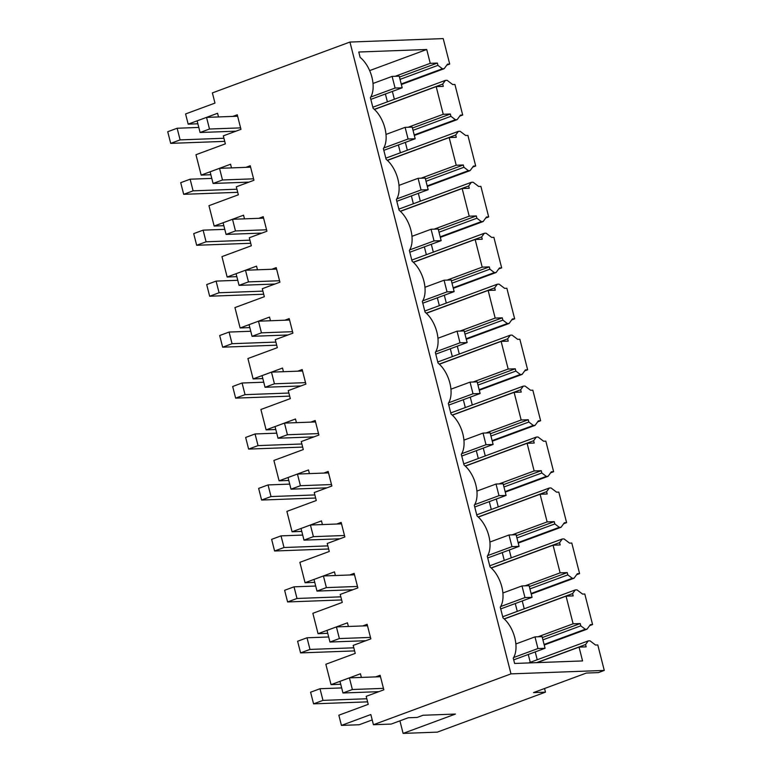 <?xml version="1.0" encoding="UTF-8"?>
<svg xmlns="http://www.w3.org/2000/svg" width="772" height="772" viewBox="0 0 772 772"><rect width="100%" height="100%" fill="white"/><g stroke="black" fill="none" stroke-linecap="round" stroke-linejoin="round"><path stroke-width="1.16" d="M375.703 676.89L380.113 675.259L383.829 689.821L366.189 696.334L368.234 704.344L338.84 715.21L341.436 725.4L370.83 714.534L373.426 724.725L510.996 673.879L349.948 42.055L212.377 92.901L214.973 103.091L185.579 113.957L188.175 124.147L197.873 123.79M232.835 116.408L237.255 114.767L240.96 129.329L223.32 135.853L225.366 143.853L195.972 154.718L201.164 175.099L230.558 164.233L231.494 167.891M245.824 167.36L250.244 165.729L253.949 180.281L236.309 186.805L238.355 194.805L208.961 205.67L214.153 226.051L243.547 215.195L244.483 218.843M258.803 218.312L263.223 216.681L266.938 231.233L249.298 237.757L251.344 245.766L221.95 256.622L227.142 277.013L256.536 266.147L257.472 269.795M271.792 269.264L276.212 267.633L279.927 282.185L262.287 288.709L264.333 296.718L234.939 307.584L240.131 327.965L269.524 317.099L270.451 320.747M284.781 320.216L289.201 318.585L292.916 333.147L275.276 339.661L277.322 347.67L247.918 358.536L253.12 378.917L282.513 368.051L283.44 371.699M297.77 371.168L302.19 369.537L305.905 384.099L288.265 390.613L290.301 398.622L260.907 409.488L266.108 429.869L295.502 419.003L296.429 422.66M310.759 422.13L315.179 420.489L318.894 435.051L301.254 441.565L303.29 449.574L273.896 460.44L279.097 480.821L308.491 469.955L309.418 473.612M323.748 473.082L328.168 471.441L331.873 486.003L314.243 492.526L316.279 500.526L286.885 511.392L292.077 531.773L321.48 520.907L322.406 524.564M336.737 524.034L341.156 522.403L344.862 536.955L327.232 543.478L329.268 551.478L299.874 562.344L305.065 582.725L334.459 571.869L335.395 575.516M349.726 574.986L354.145 573.355L357.851 587.907L340.22 594.43L342.257 602.44L312.863 613.296L318.054 633.687L347.448 622.821L348.384 626.468M362.715 625.938L367.134 624.307L370.84 638.859L353.2 645.382L355.245 653.392L325.852 664.258L331.043 684.639L360.437 673.773L361.373 677.42M188.175 124.147L217.569 113.281L218.505 116.939M349.948 42.055L443.224 38.6L449.709 64.066L447.49 64.153L444.17 68.689L401.363 84.515M201.164 175.099L210.862 174.742M214.153 226.051L223.851 225.694M227.142 277.013L236.84 276.646M240.131 327.965L249.819 327.598M253.12 378.917L262.808 378.56M266.108 429.869L275.797 429.512M279.097 480.821L288.786 480.464M292.077 531.773L301.775 531.416M305.065 582.725L314.764 582.368M318.054 633.687L327.753 633.32M331.043 684.639L340.742 684.272M372.21 719.929L359.202 724.744L341.436 725.4M373.426 724.725L391.192 724.068L408.243 717.767L417.131 717.439L423.008 715.258L455.432 714.061L403.109 733.4L437.309 732.136L545.476 692.146L533.491 692.6L586.402 673.039L598.387 672.595L604.273 670.424L510.996 673.879M369.643 70.599L426.723 49.495L358.768 52.013L360.128 57.36A25.071 14.176 69.7 0 1 370.386 97.629L373.117 108.312A25.071 14.176 69.7 0 1 383.375 148.581L386.096 159.264A25.071 14.176 69.7 0 1 396.364 199.533L399.085 210.216A25.071 14.176 69.7 0 1 409.353 250.485L412.074 261.177A25.071 14.176 69.7 0 1 422.342 301.437L425.063 312.129A25.071 14.176 69.7 0 1 435.331 352.389L438.052 363.081A25.071 14.176 69.7 0 1 448.32 403.351L451.041 414.033A25.071 14.176 69.7 0 1 461.309 454.303L464.03 464.985A25.071 14.176 69.7 0 1 474.288 505.255L477.019 515.937A25.071 14.176 69.7 0 1 487.277 556.207L490.008 566.889A25.071 14.176 69.7 0 1 500.266 607.159L502.987 617.851A25.071 14.176 69.7 0 1 513.255 658.111L514.615 663.457L582.571 660.938L579.048 647.11L537.071 662.627M426.723 49.495L430.245 63.333L395.167 76.293M444.17 68.689L442.414 68.756L437.936 65.359L437.357 63.063L430.245 63.333M579.048 647.11L586.16 646.849L585.562 644.552L588.254 640.885L590.001 640.828L595.559 645.035L597.779 644.948L604.273 670.424M449.709 64.066L446.747 65.166M394.357 99.26L392.359 91.424M462.698 115.028L460.479 115.105L457.149 119.641L455.403 119.708L450.925 116.311L450.346 114.015L443.234 114.285L436.18 86.618L443.292 86.358L442.703 84.061L445.386 80.404L447.133 80.336L452.691 84.544L454.911 84.466L462.698 115.028L459.736 116.118M407.346 150.212L405.348 142.376M475.687 165.98L473.468 166.057L470.138 170.602L468.392 170.66L463.904 167.263L463.335 164.976L456.223 165.237L449.169 137.57L456.281 137.31L455.692 135.013L458.375 131.356L460.122 131.288L465.68 135.496L467.9 135.418L475.687 165.98L472.725 167.07M420.335 201.174L418.337 193.328M488.676 216.932L486.457 217.009L483.127 221.554L481.381 221.612L476.893 218.225L476.324 215.928L469.212 216.189L462.158 188.532L469.27 188.262L468.672 185.965L471.364 182.308L473.111 182.24L478.669 186.457L480.888 186.37L488.676 216.932L485.713 218.022M433.314 252.126L431.316 244.29M501.665 267.884L499.445 267.971L496.116 272.506L494.369 272.574L489.882 269.177L489.313 266.88L482.201 267.141L475.147 239.484L482.259 239.214L481.66 236.927L484.343 233.26L486.099 233.202L491.658 237.409L493.877 237.322L501.665 267.884L498.702 268.974M446.303 303.078L444.305 295.242M514.654 318.836L512.434 318.923L509.105 323.458L507.358 323.526L502.871 320.129L502.302 317.832L495.18 318.093L488.136 290.436L495.248 290.175L494.649 287.879L497.332 284.212L499.088 284.154L504.647 288.361L506.866 288.274L514.654 318.836L511.691 319.936M459.292 354.03L457.294 346.194M527.643 369.788L525.423 369.875L522.094 374.41L520.338 374.478L515.86 371.081L515.281 368.784L508.169 369.045L501.124 341.388L508.237 341.127L507.638 338.831L510.321 335.173L512.077 335.106L517.626 339.313L519.855 339.226L527.643 369.788L524.68 370.888M472.281 404.982L470.283 397.146M540.632 420.74L538.412 420.827L535.083 425.362L533.327 425.43L528.849 422.033L528.27 419.736L521.158 420.007L514.113 392.34L521.225 392.079L520.627 389.783L523.31 386.125L525.066 386.058L530.615 390.265L532.834 390.188L540.632 420.74L537.669 421.84M485.27 455.934L483.272 448.098M553.62 471.702L551.391 471.779L548.072 476.314L546.315 476.382L541.838 472.985L541.259 470.688L534.147 470.959L527.093 443.292L534.214 443.031L533.616 440.735L536.299 437.077L538.045 437.01L543.604 441.217L545.823 441.14L553.62 471.702L550.648 472.792M498.258 506.886L496.261 499.05M566.6 522.654L564.38 522.731L561.061 527.276L559.304 527.334L554.827 523.937L554.248 521.65L547.136 521.911L540.082 494.244L547.194 493.983L546.605 491.687L549.288 488.029L551.034 487.962L556.593 492.169L558.812 492.092L566.6 522.654L563.637 523.744M511.247 557.847L509.25 550.002M579.589 573.606L577.369 573.683L574.04 578.228L572.293 578.286L567.816 574.899L567.237 572.602L560.125 572.863L553.07 545.206L560.183 544.936L559.594 542.639L562.277 538.981L564.023 538.914L569.582 543.131L571.801 543.044L579.589 573.606L576.626 574.696M524.236 608.799L522.239 600.963M592.578 624.558L590.358 624.644L587.029 629.18L585.282 629.248L580.795 625.851L580.226 623.554L573.113 623.815L566.059 596.158L573.171 595.887L572.583 593.6L575.265 589.933L577.012 589.876L582.571 594.083L584.79 593.996L592.578 624.558L589.615 625.648M537.225 659.751L535.228 651.915M544.549 688.508L545.476 692.146M399.906 720.845L403.109 733.4M437.357 63.063L399.462 77.075M437.936 65.359L400.05 79.362M442.414 68.756L401.218 83.984M588.254 640.885L528.598 662.936M585.562 644.552L536.617 662.646M385.392 94.001L387.39 101.836M398.381 144.953L400.378 152.788M411.37 195.905L413.367 203.74M424.359 246.857L426.356 254.702M437.338 297.818L439.345 305.654M450.327 348.77L452.324 356.606M463.316 399.722L465.313 407.558M476.305 450.674L478.302 458.51M489.294 501.626L491.291 509.462M502.282 552.578L504.28 560.414M515.271 603.53L517.269 611.376M528.26 654.492L530.258 662.328M445.386 80.404L372.837 107.221M443.234 114.285L408.156 127.245M436.18 86.618L374.42 109.45M450.346 114.015L412.451 128.027M450.925 116.311L413.03 130.314M455.403 119.708L414.207 134.936M457.149 119.641L414.342 135.467M442.703 84.061L374.304 109.344M458.375 131.356L385.826 158.173M456.223 165.237L421.145 178.197M449.169 137.57L387.409 160.402M463.335 164.976L425.44 178.979M463.904 167.263L426.019 181.275M468.392 170.66L427.196 185.888M470.138 170.602L427.331 186.419M455.692 135.013L387.293 160.296M471.364 182.308L398.806 209.125M469.212 216.189L434.134 229.159M462.158 188.532L400.398 211.354M476.324 215.928L438.428 229.931M476.893 218.225L439.007 232.227M481.381 221.612L440.185 236.84M483.127 221.554L440.32 237.371M468.672 185.965L400.282 211.248M484.343 233.26L411.794 260.077M482.201 267.141L447.113 280.111M475.147 239.484L413.377 262.306M489.313 266.88L451.417 280.883M489.882 269.177L451.996 283.179M494.369 272.574L453.174 287.792M496.116 272.506L453.309 288.323M481.66 236.927L413.271 262.2M497.332 284.212L424.783 311.029M495.18 318.093L460.102 331.063M488.136 290.436L426.366 313.268M502.302 317.832L464.397 331.835M502.871 320.129L464.985 334.131M507.358 323.526L466.163 338.744M509.105 323.458L466.298 339.284M494.649 287.879L426.25 313.152M510.321 335.173L437.772 361.981M508.169 369.045L473.091 382.015M501.124 341.388L439.355 364.22M515.281 368.784L477.385 382.796M515.86 371.081L477.974 385.083M520.338 374.478L479.151 389.706M522.094 374.41L479.287 390.236M507.638 338.831L439.239 364.114M523.31 386.125L450.761 412.933M521.158 420.007L486.08 432.967M514.113 392.34L452.344 415.172M528.27 419.736L490.374 433.748M528.849 422.033L490.963 436.035M533.327 425.43L492.14 440.658M535.083 425.362L492.275 441.188M520.627 389.783L452.228 415.066M536.299 437.077L463.75 463.895M534.147 470.959L499.069 483.919M527.093 443.292L465.333 466.124M541.259 470.688L503.363 484.7M541.838 472.985L503.952 486.987M546.315 476.382L505.129 491.61M548.072 476.314L505.264 492.14M533.616 440.735L465.217 466.018M549.288 488.029L476.739 514.847M547.136 521.911L512.058 534.871M540.082 494.244L478.322 517.076M554.248 521.65L516.352 535.652M554.827 523.937L516.941 537.939M559.304 527.334L518.118 542.562M561.061 527.276L518.253 543.092M546.605 491.687L478.206 516.97M562.277 538.981L489.728 565.799M560.125 572.863L525.047 585.832M553.07 545.206L491.31 568.028M567.237 572.602L529.341 586.604M567.816 574.899L529.92 588.901M572.293 578.286L531.097 593.514M574.04 578.228L531.232 594.044M559.594 542.639L491.195 567.922M575.265 589.933L502.717 616.751M572.583 593.6L504.184 618.874M566.059 596.158L504.299 618.98M573.113 623.815L538.036 636.784M580.226 623.554L542.33 637.556M580.795 625.851L542.909 639.853M585.282 629.248L544.086 644.466M587.029 629.18L544.221 644.996M235.971 131.172L200.093 132.504L209.501 129.03L240.594 127.872M200.093 132.504L197.121 120.857L206.529 117.383L237.622 116.225M209.501 129.03L206.529 117.383M399.22 76.148L402.193 87.786L395.09 88.056L392.118 76.409L399.22 76.148M370.84 99.376L402.193 87.786M370.743 97.05L395.09 88.056M224.729 141.363L170.699 143.37L180.108 139.886L177.135 128.249L167.727 131.722L170.699 143.37M223.938 138.265L180.108 139.886M373.001 83.472L392.118 76.409M198.8 127.438L177.135 128.249M248.96 182.124L213.082 183.456L222.49 179.982L253.583 178.824M213.082 183.456L210.109 171.809L219.518 168.335L250.61 167.177M222.49 179.982L219.518 168.335M412.209 127.1L415.182 138.748L408.079 139.008L405.107 127.361L412.209 127.1M383.819 150.337L415.182 138.748M383.732 148.002L408.079 139.008M236.927 189.217L193.096 190.848L190.124 179.2L180.716 182.674L183.688 194.322L193.096 190.848M237.718 192.315L183.688 194.322M385.99 134.424L405.107 127.361M211.789 178.4L190.124 179.2M261.949 233.076L226.071 234.408L235.479 230.934L266.562 229.776M226.071 234.408L223.098 222.761L232.507 219.287L263.599 218.138M235.479 230.934L232.507 219.287M425.198 178.052L428.17 189.7L421.058 189.96L418.096 178.313L425.198 178.052M396.808 201.289L428.17 189.7M396.721 198.954L421.058 189.96M249.916 240.169L206.076 241.8L203.113 230.153L193.704 233.626L196.677 245.274L206.076 241.8M250.707 243.276L196.677 245.274M398.979 185.376L418.096 178.313M224.777 229.352L203.113 230.153M274.938 284.038L239.059 285.36L248.468 281.886L279.551 280.738M239.059 285.36L236.087 273.713L245.496 270.239L276.588 269.09M248.468 281.886L245.496 270.239M438.187 229.004L441.159 240.652L434.047 240.912L431.085 229.265L438.187 229.004M409.797 252.241L441.159 240.652M409.71 249.906L434.047 240.912M262.905 291.131L219.065 292.752L216.102 281.105L206.693 284.578L209.666 296.226L219.065 292.752M263.696 294.228L209.666 296.226M411.968 236.328L431.085 229.265M237.766 280.304L216.102 281.105M287.927 334.99L252.048 336.312L261.447 332.838L292.54 331.69M252.048 336.312L249.076 324.674L258.485 321.191L289.577 320.042M261.447 332.838L258.485 321.191M451.176 279.956L454.148 291.604L447.036 291.864L444.074 280.217L451.176 279.956M422.786 303.193L454.148 291.604M422.699 300.868L447.036 291.864M275.893 342.083L232.054 343.704L229.091 332.057L219.682 335.53L222.654 347.178L232.054 343.704M276.685 345.18L222.654 347.178M424.957 287.28L444.074 280.217M250.755 331.256L229.091 332.057M300.916 385.942L265.037 387.274L274.436 383.79L305.529 382.642M265.037 387.274L262.065 375.626L271.474 372.143L302.566 370.994M274.436 383.79L271.474 372.143M464.165 330.908L467.137 342.556L460.025 342.816L457.053 331.178L464.165 330.908M435.775 354.145L467.137 342.556M435.688 351.82L460.025 342.816M288.882 393.035L245.042 394.656L242.08 383.008L232.671 386.492L235.634 398.13L245.042 394.656M289.674 396.132L235.634 398.13M437.946 338.242L457.053 331.178M263.744 382.208L242.08 383.008M313.905 436.894L278.017 438.226L287.425 434.742L318.518 433.594M278.017 438.226L275.054 426.578L284.463 423.104L315.545 421.946M287.425 434.742L284.463 423.104M477.154 381.86L480.116 393.508L473.014 393.778L470.042 382.13L477.154 381.86M448.764 405.097L480.116 393.508M448.677 402.772L473.014 393.778M301.871 443.987L258.031 445.608L255.059 433.96L245.66 437.444L248.623 449.092L258.031 445.608M302.663 447.084L248.623 449.092M450.935 389.194L470.042 382.13M276.733 433.16L255.059 433.96M326.894 487.846L291.005 489.178L300.414 485.704L331.506 484.546M291.005 489.178L288.043 477.53L297.442 474.056L328.534 472.898M300.414 485.704L297.442 474.056M490.143 432.822L493.105 444.46L486.003 444.73L483.031 433.082L490.143 432.822M461.752 456.049L493.105 444.46M461.666 453.724L486.003 444.73M314.86 494.939L271.02 496.56L268.048 484.922L258.649 488.396L261.612 500.044L271.02 496.56M315.642 498.036L261.612 500.044M463.914 440.146L483.031 433.082M289.722 484.112L268.048 484.922M339.873 538.798L303.994 540.13L313.403 536.656L344.495 535.498M303.994 540.13L301.032 528.482L310.431 525.008L341.523 523.85M313.403 536.656L310.431 525.008M503.132 483.774L506.094 495.421L498.992 495.682L496.02 484.034L503.132 483.774M474.741 507.011L506.094 495.421M474.645 504.676L498.992 495.682M327.839 545.891L284.009 547.522L281.037 535.874L271.628 539.348L274.6 550.996L284.009 547.522M328.631 548.988L274.6 550.996M476.903 491.098L496.02 484.034M302.711 535.073L281.037 535.874M352.862 589.75L316.983 591.082L326.392 587.608L357.484 586.45M316.983 591.082L314.011 579.434L323.42 575.96L354.512 574.812M326.392 587.608L323.42 575.96M516.111 534.726L519.083 546.373L511.981 546.634L509.009 534.986L516.111 534.726M487.73 557.963L519.083 546.373M487.634 555.628L511.981 546.634M340.828 596.843L296.998 598.474L294.026 586.826L284.617 590.3L287.589 601.948L296.998 598.474M341.62 599.95L287.589 601.948M489.892 542.05L509.009 534.986M315.69 586.025L294.026 586.826M365.851 640.712L329.972 642.034L339.381 638.56L370.473 637.411M329.972 642.034L327 630.386L336.409 626.912L367.501 625.764M339.381 638.56L336.409 626.912M529.1 585.678L532.072 597.325L524.97 597.586L521.997 585.938L529.1 585.678M500.719 608.915L532.072 597.325M500.623 606.58L524.97 597.586M353.817 647.804L309.987 649.426L307.015 637.778L297.606 641.252L300.578 652.9L309.987 649.426M354.609 650.902L300.578 652.9M502.881 593.002L521.997 585.938M328.679 636.977L307.015 637.778M378.84 691.664L342.961 692.986L352.37 689.512L383.462 688.363M342.961 692.986L339.989 681.348L349.398 677.864L380.49 676.716M352.37 689.512L349.398 677.864M542.089 636.63L545.061 648.277L537.949 648.538L534.986 636.89L542.089 636.63M513.698 659.867L545.061 648.277M513.612 657.541L537.949 648.538M367.597 701.854L313.567 703.852L322.976 700.378L320.004 688.73L310.595 692.204L313.567 703.852M366.806 698.756L322.976 700.378M515.87 643.954L534.986 636.89M341.668 687.929L320.004 688.73"/></g></svg>
